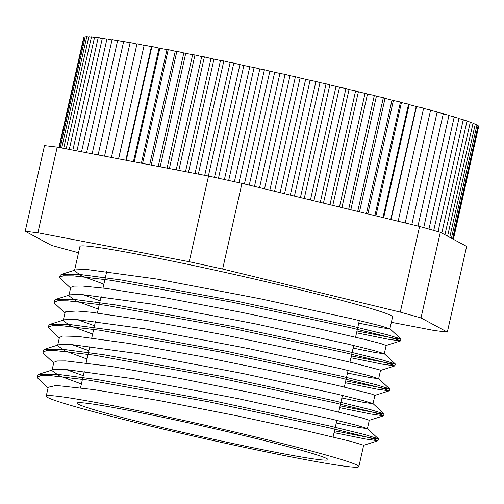 <?xml version="1.0" encoding="UTF-8"?>
<svg xmlns="http://www.w3.org/2000/svg" width="504" height="504" viewBox="0 0 504 504"><rect width="100%" height="100%" fill="white"/><g stroke="black" fill="none" stroke-linecap="round" stroke-linejoin="round"><path stroke-width="0.76" d="M48.082 387.859L37.989 378.466L37.227 377.011L40.937 375.6L51.03 375.682L88.515 380.111L209.179 401.89L328.91 427.732L365.4 436.691L374.875 439.381L377.912 440.773L365.526 439.022L334.07 432.634M53.701 362.911L43.59 353.493L42.84 352.05L46.576 350.652L56.643 350.727L94.147 355.163L214.798 376.935L334.543 402.784L371.02 411.743L380.507 414.433L383.519 415.819L371.146 414.067L339.696 407.686M59.327 337.957L49.203 328.526L48.447 327.096L52.202 325.697L62.275 325.773L99.779 330.214L220.424 351.981L340.169 377.83L376.627 386.782L386.146 389.485L389.138 390.858L376.809 389.12L345.316 382.731M64.953 312.997L54.848 303.584L54.079 302.148L57.809 300.743L67.908 300.825L105.399 305.26L226.05 327.027L345.782 352.876L382.246 361.834L391.766 364.531L394.777 365.91L382.473 364.178L350.941 357.777M70.579 288.042L60.486 278.649L59.718 277.2L63.422 275.789L73.534 275.871L111.012 280.306L231.676 302.079L351.395 327.921L387.878 336.88L397.373 339.576L400.415 340.962L388.08 339.224L356.561 332.823M38.02 376.23L37.636 375.178L38.959 374.195L58.42 374.409L98.526 379.751L216.562 401.461L330.019 426.069L365.047 434.662L378.365 438.764L375.455 438.77L334.486 430.807M43.634 351.282L43.25 350.223L44.566 349.253L63.951 349.448L104.038 354.778L222.05 376.482L335.57 401.096L370.623 409.695L383.972 413.803L381.093 413.822L340.106 405.852M49.253 326.321L48.856 325.269L50.161 324.299L69.508 324.488L109.57 329.811L227.524 351.502L341.082 376.123L376.167 384.722L389.592 388.849L386.7 388.868L345.731 380.898M54.879 301.361L54.489 300.315L55.78 299.344L75.172 299.54L115.233 304.87L233.163 326.548L346.683 351.162L381.774 359.768L395.231 363.901L392.314 363.907L351.351 355.95M60.511 276.413L60.127 275.367L61.438 274.384L80.917 274.598L121.029 279.941L239.009 301.644L352.447 326.245L387.488 334.839L400.863 338.953L397.94 338.959L356.977 330.996M386.152 345.461L380.974 343.608L366.755 339.891L314.912 327.852L242.771 312.587L167.259 298.147L106.105 288.42L82.543 286.058L73.653 286.152L70.718 287.456L68.972 295.174M82.492 294.481L100.138 300.793M50.161 324.299L64.474 319.775L75.033 319.328L145.448 328.923L249.65 348.793L341 368.764L368.279 375.461L378.649 378.699L380.533 370.383L379.588 369.879L353.071 362.867L295.993 349.883L221.728 334.448L147.722 320.67L91.337 312.26L76.923 311.012L65.791 311.667L65.066 312.48M76.86 319.429L94.513 325.741M44.566 349.253L58.88 344.723L69.401 344.276L139.866 353.884L244.112 373.76L335.444 393.731L362.716 400.428L373.029 403.654L374.913 395.338L371.524 394.034L338.134 385.604L276.368 371.82L200.699 356.385L128.904 343.413L77.83 336.42L62.679 336.029L59.434 337.491M71.24 344.383L88.893 350.696M38.959 374.195L53.267 369.671L63.788 369.23L134.272 378.838L238.537 398.721L329.862 418.692L357.122 425.389L367.416 428.608L369.287 420.292L361.985 417.873L322.043 408.127L256.177 393.681L179.827 378.416L110.93 366.395L65.652 360.914L57.053 360.984L53.84 362.313L52.095 370.037M65.627 369.337L83.267 375.65M358.848 466.622L363.668 445.246L351.005 441.403L304.895 430.454L235.557 415.516L159.258 400.586L93.927 389.642L60.039 385.869L54.873 385.743L48.227 387.267L46.21 396.163A160.24 6.602 -167.3 0 0 201.077 437.837A160.24 6.602 -167.3 0 0 358.848 466.622A160.24 6.602 -167.3 0 0 233.213 431.657A160.24 6.602 -167.3 0 0 57.695 396.264A160.24 6.602 -167.3 0 0 46.21 396.163M81.396 383.966L59.138 375.707L51.975 370.629M367.416 428.608L359.314 427.575L336.25 422.957M87.016 359.018L64.777 350.759L57.588 345.675M373.029 403.654L364.946 402.627L341.876 398.002M92.642 334.064L70.396 325.804L63.202 320.72M378.649 378.699L370.585 377.679L347.495 373.054M98.261 309.109L76.003 300.85L68.828 295.772M55.78 299.344L70.094 294.815L80.672 294.38L151.055 303.962L255.244 323.833L346.594 343.804L373.88 350.501L384.281 353.751L376.204 352.724L353.121 348.1M103.887 284.155L81.617 275.896L74.466 270.818M61.438 274.384L75.751 269.854L86.291 269.426L156.731 279.021L260.959 298.897L352.296 318.875L379.562 325.565L389.92 328.803L381.811 327.77L358.747 323.146M84.086 37.523L83.708 37.454L58.924 147.433M85.1 37.283L84.181 37.113L59.302 147.508M86.657 37.176L85.189 36.893L60.222 147.685M88.742 37.189L86.738 36.798L61.69 147.962M91.35 37.328L88.817 36.83L63.687 148.346M94.481 37.598L91.432 36.981L66.226 148.831M102.268 38.499L98.198 37.661L72.859 150.097M76.942 150.879L102.343 38.178L106.905 39.136M112.02 39.892L106.974 38.821L81.528 151.754M117.596 40.761L112.09 39.583L86.587 152.725M92.125 153.783L117.659 40.459L123.619 41.75M130.07 42.846L123.682 41.448L98.11 154.93M136.943 44.056L130.139 42.55L104.536 156.158M111.384 157.469L137.006 43.76L144.138 45.354L118.56 158.842M144.138 45.354L118.635 158.855M144.27 45.076L151.402 46.689L125.817 160.228M151.402 46.689L151.912 46.494L126.265 160.31M151.912 46.494L159.025 48.113L133.434 161.683M159.025 48.113L166.982 49.638L141.391 163.208M159.907 48.006L134.253 161.841M166.982 49.638L168.235 49.619L142.582 163.435M168.235 49.619L175.253 51.25L149.669 164.789M175.253 51.25L176.873 51.314L151.232 165.085M176.873 51.314L183.815 52.945L158.243 166.427M183.815 52.945L192.641 54.722L167.089 168.122M185.793 53.09L160.171 166.799M192.641 54.722L194.979 54.955L169.376 168.556M194.979 54.955L201.713 56.568L176.186 169.861M201.713 56.568L204.397 56.889L178.826 170.365M204.397 56.889L211.006 58.489L185.504 171.643M211.006 58.489L220.487 60.474L195.023 173.464M214.03 58.892L188.49 172.217M220.487 60.474L223.845 60.959L198.349 174.101M223.845 60.959L230.139 62.515L204.719 175.316M230.139 62.515L233.818 63.082L208.373 176.016M233.818 63.082L239.923 64.613L214.515 177.358M239.923 64.613L249.827 66.761L224.412 179.525M243.923 65.262L218.465 178.221M249.827 66.761L254.129 67.479L228.671 180.457M254.129 67.479L259.818 68.947L234.404 181.711M259.818 68.947L264.411 69.741L238.953 182.706M264.411 69.741L269.861 71.171L244.44 183.966M269.861 71.171L279.941 73.42L254.482 186.404M274.737 72.04L249.247 185.132M279.941 73.42L285.081 74.365L259.554 187.633M285.081 74.365L290.021 75.701L264.524 188.843M290.021 75.701L295.413 76.709L269.854 190.134M295.413 76.709L300.082 77.994L274.554 191.274M300.082 77.994L310.086 80.3L284.533 193.694M305.707 79.071L280.117 192.623M310.086 80.3L315.932 81.44L290.323 195.098M315.932 81.44L320.015 82.606L294.437 196.094M320.015 82.606L326.069 83.809L300.434 197.549M326.069 83.809L329.837 84.918L304.246 198.475M329.837 84.918L339.526 87.217L313.923 200.819M336.08 86.171L310.433 199.975M339.526 87.217L345.939 88.528L320.286 202.362M345.939 88.528L349.051 89.504L323.442 203.131M349.051 89.504L355.622 90.859L329.962 204.712M355.622 90.859L358.394 91.766L332.785 205.399M358.394 91.766L367.523 94.009L341.92 207.61M365.098 93.171L339.444 207.012M367.523 94.009L374.346 95.451L348.699 209.254M374.346 95.451L376.419 96.214L350.828 209.771M376.419 96.214L383.342 97.7L357.708 211.441M383.342 97.7L385.05 98.381L359.478 211.869M385.05 98.381L393.404 100.504L367.844 213.898M392.055 99.899L366.44 213.557M393.404 100.504L400.466 102.054L374.875 215.605M400.466 102.054L401.442 102.577L375.915 215.857M401.442 102.577L408.549 104.152L382.983 217.571M408.549 104.152L409.154 104.593L383.657 217.734M409.154 104.593L416.518 106.552L391.054 219.53M416.279 106.187L390.757 219.454M416.518 106.552L423.644 108.158L398.16 221.256M423.581 108.455L430.618 110.061L405.178 222.957M430.555 110.351L437.182 111.882L411.793 224.557M437.119 112.178L443.318 113.62L417.98 226.063M443.255 113.923L449.014 115.277L423.7 227.606M448.944 115.58L454.249 116.84L428.954 229.081M454.18 117.148L459.005 118.308L433.742 230.423M458.936 118.623L463.277 119.675L438.045 231.632M463.207 120.002L467.05 120.941L441.788 233.056M466.975 121.275L470.314 122.1L444.931 234.744M470.238 122.447L473.061 123.152L447.59 236.174M472.979 123.505L475.278 124.091L449.757 237.34M475.196 124.457L476.967 124.91L451.426 238.234M476.879 125.294L478.12 125.616L452.598 238.864M478.025 126.013L478.731 126.202L453.26 239.224M478.636 126.617L453.417 239.306M98.129 37.989L94.557 37.258L69.281 149.417M466.641 246.412L447.338 332.086L421.01 317.936L440.32 232.268L466.641 246.412M391.369 322.308L434.637 330.58L447.338 332.086M57.204 147.105L208.53 176.047L189.221 261.715L37.901 232.772L57.204 147.105L44.51 145.599L25.2 231.273L51.521 245.417L78.529 252.756M241.952 183.368L419.599 226.453L400.289 312.121L222.642 269.035L241.952 183.368L208.53 176.047M37.901 232.772L25.2 231.273M222.642 269.035L189.221 261.715M419.599 226.453L440.32 232.268M421.01 317.936L400.289 312.121M86.297 403.2A128.596 5.298 -167.3 0 0 77.074 403.124A128.596 5.298 -167.3 0 0 201.361 436.565A128.596 5.298 -167.3 0 0 327.978 459.667A128.596 5.298 -167.3 0 0 227.153 431.607A128.596 5.298 -167.3 0 0 86.297 403.2M389.907 328.797L392.584 316.909A160.24 6.602 -167.3 0 0 266.956 281.944A160.24 6.602 -167.3 0 0 91.438 246.551A160.24 6.602 -167.3 0 0 79.947 246.45L74.592 270.22M378 440.698L378.416 438.864M383.626 415.743L384.035 413.916M389.252 390.789L389.661 388.962M394.871 365.841L395.287 364.008M400.497 340.887L400.907 339.053M37.214 377.005L37.624 375.178M42.84 352.05L43.25 350.223M48.491 326.97L48.875 325.269M54.085 302.148L54.495 300.321M59.705 277.194L60.121 275.367M386.102 345.486L400.415 340.962M380.463 370.44L394.777 365.91M374.825 395.388L389.138 390.858M369.205 420.342L383.519 415.819M363.598 445.303L377.912 440.773M378.365 438.764L367.378 428.532M383.972 413.803L372.985 403.578M389.592 388.849L378.605 378.617M395.231 363.901L384.243 353.669M400.863 338.953L389.876 328.721M106.766 271.391L103.018 288.03M101.14 296.346L97.392 312.978M95.514 321.3L91.766 337.932M89.895 346.254L86.146 362.886M84.269 371.202L80.52 387.841M359.333 320.538L355.585 337.17M353.707 345.492L349.959 362.124M348.088 370.44L344.339 387.078M342.462 395.394L338.713 412.033M336.842 420.349L333.094 436.981M59.459 337.359L57.721 345.089M65.085 312.404L63.346 320.135M386.159 345.435L384.281 353.751"/></g></svg>

